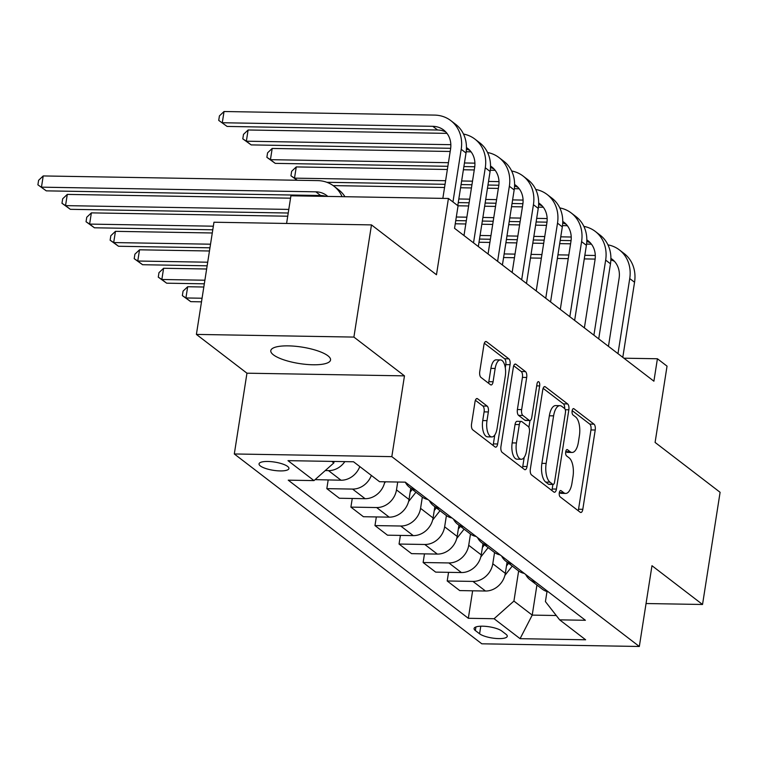 <?xml version="1.0" encoding="UTF-8"?>
<svg xmlns="http://www.w3.org/2000/svg" width="758" height="758" viewBox="0 0 758 758"><rect width="100%" height="100%" fill="white"/><g stroke="black" fill="none" stroke-linecap="round" stroke-linejoin="round"><path stroke-width="1.14" d="M559.3 492.757A3.25 1.412 91 0 0 560.134 496.85L580.221 512.266A4.633 2.009 91 0 0 580.836 512.493A4.633 2.009 91 0 0 582.807 509.31L595.22 430.023A4.633 2.009 91 0 0 594.016 424.167L573.929 408.761A3.25 1.412 91 0 0 573.503 408.6A3.25 1.412 91 0 0 572.129 410.827A3.25 1.412 91 0 0 572.963 414.929L575.568 416.919A14.838 6.434 91 0 1 579.406 435.651L578.373 442.265A14.838 6.434 91 0 1 572.072 452.46A14.838 6.434 91 0 1 570.12 451.721L567.515 449.721A3.25 1.412 91 0 0 567.088 449.56A3.25 1.412 91 0 0 565.714 451.787A3.25 1.412 91 0 0 566.548 455.89L569.154 457.879A14.838 6.434 91 0 1 572.991 476.621L571.958 483.225A14.838 6.434 91 0 1 565.658 493.43A14.838 6.434 91 0 1 563.706 492.681L561.1 490.691A3.25 1.412 91 0 0 560.674 490.521A3.25 1.412 91 0 0 559.3 492.757M273.43 354.858A30.244 8.329 -171.1 0 0 306.346 364.409A30.244 8.329 -171.1 0 0 330.545 360.003A30.244 8.329 -171.1 0 0 327.92 355.786A30.244 8.329 -171.1 0 0 294.995 346.235A30.244 8.329 -171.1 0 0 270.796 350.641A30.244 8.329 -171.1 0 0 273.43 354.858M260.364 465.962A15.122 4.169 -171.1 0 0 276.822 470.737A15.122 4.169 -171.1 0 0 288.921 468.539A15.122 4.169 -171.1 0 0 287.604 466.426A15.122 4.169 -171.1 0 0 271.146 461.65A15.122 4.169 -171.1 0 0 259.046 463.858A15.122 4.169 -171.1 0 0 260.364 465.962M477.606 398.765A4.633 2.009 91 0 0 476.99 398.537A4.633 2.009 91 0 0 475.029 401.721L471.542 423.968A4.633 2.009 91 0 0 472.746 429.824L495.05 446.936A4.633 2.009 91 0 0 495.666 447.163A4.633 2.009 91 0 0 497.636 443.98L510.049 364.693A4.633 2.009 91 0 0 508.845 358.837L486.541 341.725A4.633 2.009 91 0 0 485.925 341.498A4.633 2.009 91 0 0 483.955 344.682L479.748 371.553A4.633 2.009 91 0 0 480.951 377.408L490.502 384.732A4.633 2.009 91 0 0 491.108 384.96A4.633 2.009 91 0 0 493.079 381.776L495.163 368.454A12.403 5.382 91 0 1 500.432 359.927A12.403 5.382 91 0 1 505.283 376.205L497.106 428.403A12.403 5.382 91 0 1 491.838 436.93A12.403 5.382 91 0 1 486.996 420.643L488.351 411.945A4.633 2.009 91 0 0 487.157 406.089L477.606 398.765L476.375 398.746M646.053 603.529L702.533 604.486L720.1 492.302L655.092 442.435L667.04 366.152L657.413 358.761L653.898 381.198L454.544 228.3L458.059 205.854L448.423 198.473L290.92 195.791L286.59 223.458M353.901 337.083L196.398 334.411L246.956 373.192L404.469 375.864L353.901 337.083L371.477 224.899L436.475 274.756L448.423 198.473M404.469 375.864L391.82 456.638L639.326 646.479L481.813 643.807L234.307 453.966L391.82 456.638M702.533 604.486L651.975 565.705L639.326 646.479M530.344 469.069A4.633 2.009 91 0 0 531.538 474.925L553.852 492.037A4.633 2.009 91 0 0 554.458 492.264A4.633 2.009 91 0 0 556.429 489.081L568.851 409.794A4.633 2.009 91 0 0 567.647 403.938L545.334 386.826A4.633 2.009 91 0 0 544.727 386.589A4.633 2.009 91 0 0 542.756 389.783L530.344 469.069M524.451 469.486L502.147 452.374A4.633 2.009 91 0 1 500.943 446.519L513.356 367.232A4.633 2.009 91 0 1 515.326 364.048A4.633 2.009 91 0 1 515.933 364.276L525.484 371.6A4.633 2.009 91 0 1 526.687 377.456L521.646 409.614A4.633 2.009 91 0 0 522.849 415.46L529.188 420.32A4.633 2.009 91 0 0 529.795 420.557A4.633 2.009 91 0 0 531.765 417.364L537.005 383.889A3.25 1.412 91 0 1 538.388 381.662A3.25 1.412 91 0 1 539.658 385.917L527.028 466.53A4.633 2.009 91 0 1 525.067 469.714A4.633 2.009 91 0 1 524.451 469.486M196.398 334.411L213.964 222.227L371.477 224.899M505.984 634.247L501.749 630.997A14.648 4.036 -171.1 0 0 485.802 626.373A14.648 4.036 -171.1 0 0 474.082 628.505A14.648 4.036 -171.1 0 0 475.351 630.552L479.596 633.802A14.648 4.036 -171.1 0 0 495.533 638.425A14.648 4.036 -171.1 0 0 507.263 636.284A14.648 4.036 -171.1 0 0 505.984 634.247M547.001 591.534L545.419 601.606L559.641 619.845L585.394 620.281L405.303 482.154A18.903 16.212 -52.5 0 0 409.443 487.242A18.903 16.212 -52.5 0 0 415.422 489.914M559.641 619.845L585.64 639.79L520.083 638.672L494.083 618.727L513.924 601.075L518.633 570.982M472.632 590.804L468.33 618.291L494.083 618.727M468.33 618.291L288.239 480.165L313.992 480.6L287.993 460.656L353.541 461.774L379.55 481.709L405.303 482.154M246.956 373.192L234.307 453.966M657.413 358.761L623.9 358.193M536.929 585.024L532.22 615.108L556.268 615.515M513.924 601.075L532.22 615.108L520.083 638.672M331.824 461.404L333.833 462.939L334.06 461.442M352.252 498.47L350.897 507.111L376.65 507.547A18.903 16.212 -52.5 0 0 396.491 489.886L397.723 482.022M350.897 507.111L363.414 516.719L389.176 517.155A18.903 16.212 -52.5 0 0 409.007 499.494L410.77 488.266M376.328 516.937L374.973 525.578L400.726 526.014A18.903 16.212 -52.5 0 0 420.567 508.353L422.329 497.115M374.973 525.578L387.49 535.186L413.252 535.622A18.903 16.212 -52.5 0 0 433.083 517.96L434.846 506.732M400.404 535.404L399.049 544.045L424.802 544.481A18.903 16.212 -52.5 0 0 444.643 526.819L446.405 515.582M399.049 544.045L411.566 553.653L437.328 554.089A18.903 16.212 -52.5 0 0 457.159 536.427L458.922 525.199M424.48 553.871L423.125 562.512L448.878 562.948A18.903 16.212 -52.5 0 0 468.719 545.286L470.481 534.049M423.125 562.512L435.651 572.119L461.404 572.555A18.903 16.212 -52.5 0 0 481.235 554.894L482.998 543.666M448.556 572.337L447.201 580.979L472.954 581.414A18.903 16.212 -52.5 0 0 492.795 563.753L494.557 552.516M447.201 580.979L459.727 590.586L485.48 591.022A18.903 16.212 -52.5 0 0 505.321 573.361L507.074 562.133M328.176 480.004L326.821 488.645L339.338 498.252L365.091 498.688A18.903 16.212 -52.5 0 0 384.799 481.804M315.072 479.634L341.015 480.221A18.903 16.212 -52.5 0 0 359.794 466.568M525.692 574.488A18.903 16.212 -52.5 0 0 529.823 579.576L542.34 589.184A18.903 16.212 -52.5 0 0 548.328 591.856M529.823 579.576A18.903 16.212 -52.5 0 0 535.811 582.248M501.616 556.021A18.903 16.212 -52.5 0 0 505.747 561.11L518.264 570.717A18.903 16.212 -52.5 0 0 524.252 573.389M505.747 561.11A18.903 16.212 -52.5 0 0 511.735 563.781M477.54 537.555A18.903 16.212 -52.5 0 0 481.671 542.643L494.188 552.25A18.903 16.212 -52.5 0 0 500.176 554.922M481.671 542.643A18.903 16.212 -52.5 0 0 487.659 545.315M453.464 519.088A18.903 16.212 -52.5 0 0 457.595 524.176L470.112 533.784A18.903 16.212 -52.5 0 0 476.1 536.456M457.595 524.176A18.903 16.212 -52.5 0 0 463.574 526.848M429.388 500.621A18.903 16.212 -52.5 0 0 433.519 505.709L446.036 515.317A18.903 16.212 -52.5 0 0 452.024 517.989M433.519 505.709A18.903 16.212 -52.5 0 0 439.498 508.381M409.443 487.242L421.96 496.85A18.903 16.212 -52.5 0 0 427.948 499.522M326.821 488.645L352.574 489.081A18.903 16.212 -52.5 0 0 371.354 475.427M325.267 470.557L328.498 470.614A18.903 16.212 -52.5 0 0 344.843 461.622M333.833 462.939L313.992 480.6M559.338 492.529L559.442 492.605A14.838 6.434 91 0 0 561.403 493.354L565.658 493.43M572.072 452.46L567.818 452.384A14.838 6.434 91 0 1 565.856 451.645L565.752 451.56M578.183 510.693A4.633 2.009 91 0 0 578.543 509.234L590.965 429.947A4.633 2.009 91 0 0 589.762 424.092L572.167 410.599M564.701 408.6A4.633 2.009 91 0 0 563.393 403.862L543.116 388.323M551.805 490.464A4.633 2.009 91 0 0 552.175 489.005L552.895 484.428M552.734 484.267A3.25 1.412 91 0 0 553.16 484.438A3.25 1.412 91 0 0 554.543 482.202L565.44 412.608A3.25 1.412 91 0 0 564.596 408.505L561.858 406.402A14.838 6.434 91 0 0 559.906 405.663A14.838 6.434 91 0 0 553.605 415.858L546.148 463.432A14.838 6.434 91 0 0 549.995 482.164L552.734 484.267L548.479 484.201A3.25 1.412 91 0 0 548.906 484.362L553.16 484.438M559.906 405.663L555.642 405.587A14.838 6.434 91 0 0 549.342 415.791L553.605 415.858M548.479 484.201L545.741 482.097A14.838 6.434 91 0 1 541.894 463.356L549.342 415.791M513.725 365.773L521.229 371.524L525.484 371.6M529.795 420.557L525.54 420.482A4.633 2.009 91 0 1 524.924 420.254L518.595 415.393A4.633 2.009 91 0 1 517.392 409.538L522.433 377.38A4.633 2.009 91 0 0 521.229 371.524M529.965 420.538L528.894 427.389M524.195 457.358L522.774 466.454L527.028 466.53M516.425 442.975A12.403 5.382 91 0 0 521.277 459.263A12.403 5.382 91 0 0 526.545 450.735L529.416 432.344A4.633 2.009 91 0 0 528.222 426.489L521.883 421.628A4.633 2.009 91 0 0 521.277 421.401A4.633 2.009 91 0 0 519.306 424.584L516.425 442.975L512.171 442.899A12.403 5.382 91 0 0 517.013 459.187L521.277 459.263M521.277 421.401L517.022 421.325A4.633 2.009 91 0 0 515.052 424.508L519.306 424.584M512.171 442.899L515.052 424.508M522.414 467.913A4.633 2.009 91 0 0 522.774 466.454M491.838 436.93L487.584 436.854A12.403 5.382 91 0 1 482.732 420.576L484.097 411.878A4.633 2.009 91 0 0 482.893 406.023L475.389 400.262M500.432 359.927L496.177 359.851A12.403 5.382 91 0 0 490.909 368.379L495.163 368.454M488.455 383.16A4.633 2.009 91 0 0 488.825 381.7L490.909 368.379M505.292 367.791L505.794 364.617A4.633 2.009 91 0 0 504.591 358.761L484.324 343.222M493.013 445.372A4.633 2.009 91 0 0 493.373 443.904L494.766 435.035M504.875 575.445L512.237 566.093M506.477 565.961L508.58 563.289M607.954 244.853A35.437 30.405 127.5 0 1 619.381 249.903L624.194 253.598A35.437 30.405 127.5 0 1 634.55 282.26L622.792 357.35M619.381 249.903A35.437 30.405 127.5 0 1 629.737 278.565L617.978 353.654M608.456 346.349L619.096 278.385A23.621 20.267 -52.5 0 0 612.189 259.274A23.621 20.267 -52.5 0 0 610.91 258.383M614.435 261.33A23.621 20.267 -52.5 0 0 610.872 259.937M595.295 255.484L584.835 255.304M568.813 255.029L557.935 254.849M541.923 254.574L531.045 254.385M515.023 254.119L504.146 253.93M488.124 253.655L487.602 253.655M595.134 259.094L584.276 258.904M568.254 258.63L557.376 258.45M541.354 258.175L530.477 257.995M514.455 257.72L503.587 257.531M479.009 242.257L489.886 242.437M505.899 242.712L516.776 242.901M532.798 243.166L543.675 243.356M559.698 243.631L570.575 243.811M586.569 244.085L591.439 244.171M480.799 556.978L488.161 547.627M482.401 547.494L484.504 544.822M202.064 298.235L185.918 297.96L190.741 301.656L201.495 301.836M190.741 301.656L182.356 295.611L183.066 291.119L187.681 286.742L203.817 287.017M187.681 286.742L185.918 297.96L182.356 295.611M456.723 538.512L464.086 529.16M458.325 529.027L460.428 526.355M204.878 280.223L161.842 279.494L166.656 283.189L204.319 283.824M166.656 283.189L158.28 277.144L158.981 272.653L163.605 268.275L206.64 269.005M163.605 268.275L161.842 279.494L158.28 277.144M432.647 520.045L440.01 510.693M434.249 510.56L436.352 507.888M207.701 262.211L137.767 261.027L142.58 264.722L207.142 265.812M142.58 264.722L134.204 258.677L134.905 254.186L139.529 249.808L209.464 250.993M139.529 249.808L137.767 261.027L134.204 258.677M583.878 226.386A35.437 30.405 127.5 0 1 595.305 231.436L600.118 235.132A35.437 30.405 127.5 0 1 610.474 263.793L598.716 338.883M595.305 231.436A35.437 30.405 127.5 0 1 605.661 260.098L593.902 335.188M584.38 327.882L595.021 259.918A23.621 20.267 -52.5 0 0 588.113 240.807A23.621 20.267 -52.5 0 0 586.834 239.916M590.359 242.863A23.621 20.267 -52.5 0 0 586.796 241.47M571.219 237.017L560.759 236.837M544.737 236.562L533.859 236.382M517.837 236.108L506.969 235.918M490.947 235.653L480.07 235.463M464.048 235.188L463.526 235.188M571.058 240.627L560.2 240.438M544.178 240.163L533.3 239.983M517.278 239.708L506.401 239.528M490.379 239.253L479.501 239.064M455.245 223.799L465.8 223.97M481.823 224.245L492.7 224.434M508.722 224.7L519.6 224.889M535.622 225.164L546.499 225.344M562.493 225.619L567.363 225.704M559.802 207.919A35.437 30.405 127.5 0 1 571.229 212.97L576.042 216.665A35.437 30.405 127.5 0 1 586.398 245.327L574.64 320.416M571.229 212.97A35.437 30.405 127.5 0 1 581.585 241.631L569.827 316.721M560.295 309.416L570.945 241.451A23.621 20.267 -52.5 0 0 564.037 222.34A23.621 20.267 -52.5 0 0 562.758 221.45M566.283 224.396A23.621 20.267 -52.5 0 0 562.72 223.004M547.143 218.55L536.683 218.37M520.661 218.096L509.783 217.916M493.761 217.641L482.893 217.451M466.871 217.186L456.307 217.006M546.982 222.16L536.124 221.971M520.102 221.696L509.224 221.516M493.202 221.241L482.325 221.061M466.303 220.786L455.748 220.606M457.955 205.788L468.624 205.968M484.646 206.233L495.524 206.422M511.546 206.697L522.423 206.877M538.417 207.152L543.287 207.237M535.726 189.453A35.437 30.405 127.5 0 1 547.143 194.503L551.966 198.198A35.437 30.405 127.5 0 1 562.322 226.86L550.564 301.949M547.143 194.503A35.437 30.405 127.5 0 1 557.509 223.165L545.751 298.254M536.219 290.949L546.869 222.985A23.621 20.267 -52.5 0 0 539.961 203.874A23.621 20.267 -52.5 0 0 538.682 202.983M542.207 205.93A23.621 20.267 -52.5 0 0 538.635 204.537M523.067 200.084L512.607 199.904M496.585 199.629L485.707 199.449M469.685 199.174L458.817 198.984M522.906 203.694L512.038 203.504M496.026 203.229L485.148 203.049M469.126 202.774L458.249 202.594M317.687 196.246L316.579 195.441M333.16 185.606L444.548 187.501M460.57 187.766L471.448 187.956M487.47 188.23L498.338 188.41M514.341 188.685L519.211 188.77M318.767 195.479L318.644 196.265M318.057 196.256L316.835 195.45M408.562 501.578L415.934 492.226M410.173 492.094L412.276 489.422M210.525 244.199L113.691 242.56L118.504 246.255L209.957 247.809M118.504 246.255L110.128 240.21L110.829 235.719L115.453 231.342L212.278 232.981M115.453 231.342L113.691 242.56L110.128 240.21M511.65 170.986A35.437 30.405 127.5 0 1 523.067 176.036L527.89 179.731A35.437 30.405 127.5 0 1 538.246 208.393L526.488 283.483M523.067 176.036A35.437 30.405 127.5 0 1 533.433 204.698L521.675 279.787M512.143 272.482L522.793 204.518A23.621 20.267 -52.5 0 0 515.885 185.407A23.621 20.267 -52.5 0 0 514.606 184.516M518.131 187.463A23.621 20.267 -52.5 0 0 514.559 186.07M498.991 181.617L488.531 181.437M472.509 181.162L461.631 180.982M445.609 180.707L294.511 178.139L297.269 180.252M498.83 185.227L487.962 185.037M471.94 184.762L461.072 184.582M445.05 184.308L326.878 182.299M297.098 180.252L290.949 175.79L291.65 171.299L296.264 166.921L447.372 169.489M463.394 169.764L474.262 169.944M490.265 170.218L495.135 170.304M296.264 166.921L294.511 178.139L290.949 175.79M384.486 483.111L385.509 481.813M213.339 226.197L89.615 224.093L94.428 227.788L212.78 229.797M94.428 227.788L86.052 221.743L86.753 217.252L91.377 212.875L287.718 216.21M91.377 212.875L89.615 224.093L86.052 221.743M288.789 209.416L65.539 205.626L70.352 209.322L288.22 213.017M70.352 209.322L61.976 203.277L62.677 198.786L67.291 194.408L290.541 198.198M67.291 194.408L65.539 205.626L61.976 203.277M326.092 196.388A23.621 20.267 -52.5 0 0 320.634 195.517L46.276 190.855L37.9 184.81L38.601 180.319L43.215 175.941L317.583 180.603A35.437 30.405 127.5 0 1 333.88 186.136A35.437 30.405 127.5 0 1 342.085 196.663M327.778 196.417A23.621 20.267 -52.5 0 0 326.689 195.507A23.621 20.267 -52.5 0 0 315.821 191.821L41.463 187.16L43.215 175.941M46.276 190.855L37.9 184.81M333.88 186.136L338.693 189.832A35.437 30.405 127.5 0 1 344.956 196.71M487.574 152.519A35.437 30.405 127.5 0 1 498.991 157.569L503.814 161.264A35.437 30.405 127.5 0 1 514.17 189.926L502.412 265.016M498.991 157.569A35.437 30.405 127.5 0 1 509.357 186.231L497.599 261.321M488.067 254.015L498.717 186.051A23.621 20.267 -52.5 0 0 491.809 166.94A23.621 20.267 -52.5 0 0 490.521 166.049M494.055 168.996A23.621 20.267 -52.5 0 0 490.483 167.603M474.906 163.15L464.455 162.97M448.433 162.695L270.435 159.673L275.249 163.368L447.864 166.296M474.754 166.76L463.887 166.571M275.249 163.368L266.873 157.323L267.574 152.832L272.188 148.454L450.186 151.477M466.189 151.752L471.059 151.837M272.188 148.454L270.435 159.673L266.873 157.323M463.498 134.052A35.437 30.405 127.5 0 1 474.915 139.102L479.729 142.798A35.437 30.405 127.5 0 1 490.094 171.46L478.336 246.549M474.915 139.102A35.437 30.405 127.5 0 1 485.281 167.764L473.523 242.854M463.991 235.548L474.631 167.584A23.621 20.267 -52.5 0 0 467.733 148.473A23.621 20.267 -52.5 0 0 466.445 147.583M469.979 150.529A23.621 20.267 -52.5 0 0 466.407 149.137M450.83 144.683L246.359 141.206L251.173 144.901L450.678 148.293M251.173 144.901L242.797 138.856L243.498 134.365L248.112 129.988L446.983 133.37M248.112 129.988L246.359 141.206L242.797 138.856M442.843 198.378L450.555 149.118A23.621 20.267 -52.5 0 0 443.648 130.006A23.621 20.267 -52.5 0 0 432.79 126.311L222.284 122.739L224.036 111.521L434.542 115.093A35.437 30.405 127.5 0 1 450.839 120.636L455.653 124.331A35.437 30.405 127.5 0 1 466.018 152.993L457.775 205.636M450.839 120.636A35.437 30.405 127.5 0 1 461.205 149.298L452.952 201.95M445.894 132.063A23.621 20.267 -52.5 0 0 437.603 130.006L227.097 126.434L218.721 120.389L219.422 115.898L224.036 111.521M227.097 126.434L218.721 120.389M396.491 489.886L409.007 499.494M420.567 508.353L433.083 517.96M444.643 526.819L457.159 536.427M468.719 545.286L481.235 554.894M492.795 563.753L505.321 573.361M472.954 581.414L485.48 591.022M448.878 562.948L461.404 572.555M424.802 544.481L437.328 554.089M400.726 526.014L413.252 535.622M376.65 507.547L389.176 517.155M352.574 489.081L365.091 498.688M328.498 470.614L341.015 480.221M480.78 626.203L479.596 633.802M475.92 626.951L475.351 630.552M559.442 492.605L563.706 492.681M566.652 449.712L567.515 449.721M565.856 451.645L570.12 451.721M573.067 408.742L573.929 408.761M589.762 424.092L594.016 424.167M590.965 429.947L595.22 430.023M578.543 509.234L582.807 509.31M560.238 490.672L561.1 490.691M544.111 386.807L545.334 386.826M563.393 403.862L567.647 403.938M565.297 409.727L568.851 409.794M552.175 489.005L556.429 489.081M541.894 463.356L546.148 463.432M545.741 482.097L549.995 482.164M514.71 364.257L515.933 364.276M522.433 377.38L526.687 377.456M517.392 409.538L521.646 409.614M518.595 415.393L522.849 415.46M524.924 420.254L529.188 420.32M536.702 385.869L539.658 385.917M482.893 406.023L487.157 406.089M484.097 411.878L488.351 411.945M482.732 420.576L486.996 420.643M488.825 381.7L493.079 381.776M485.31 341.706L486.541 341.725M504.591 358.761L508.845 358.837M505.794 364.617L510.049 364.693M493.373 443.904L497.636 443.98M634.55 282.26L629.737 278.565M610.474 263.793L605.661 260.098M586.398 245.327L581.585 241.631M562.322 226.86L557.509 223.165M538.246 208.393L533.433 204.698M320.634 195.517L315.821 191.821M514.17 189.926L509.357 186.231M490.094 171.46L485.281 167.764M466.018 152.993L461.205 149.298M437.603 130.006L432.79 126.311"/></g></svg>
